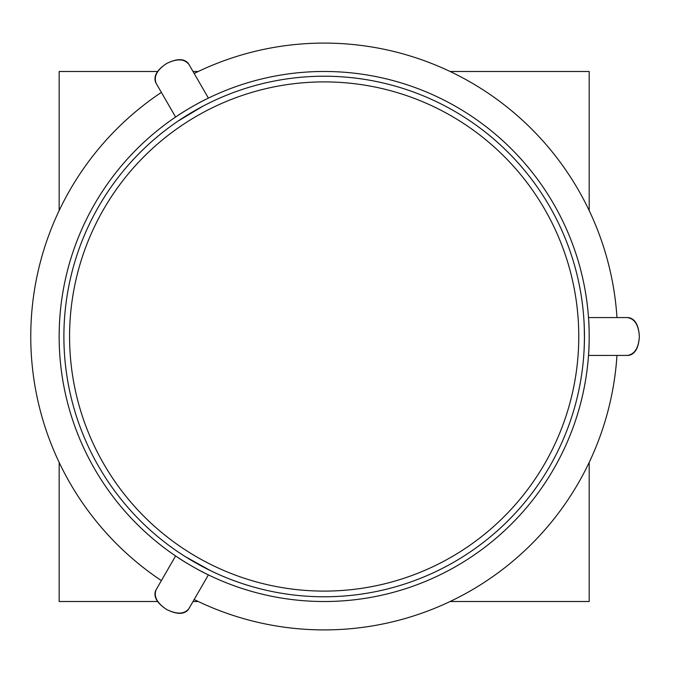 <?xml version="1.0" encoding="UTF-8"?>
<svg xmlns="http://www.w3.org/2000/svg" width="673" height="673" viewBox="0 0 673 673"><rect width="100%" height="100%" fill="white"/><g stroke="black" fill="none" stroke-linecap="round" stroke-linejoin="round"><path stroke-width="1.01" d="M198.796 564.597L205.551 568.18M181.929 554.476L185.437 556.722M210.767 570.78L185.277 556.621M182.921 555.116L177.983 551.852M189.323 113.872L194.034 111.087M206.518 104.323L202.817 106.241M177.983 121.148L202.994 106.149M205.467 104.862L210.767 102.22M583.794 317.925L584.13 323.477M584.257 326.27L584.273 326.842M584.383 330.426L584.416 332.041M584.257 326.464L584.433 339.714M584.408 341.497L584.383 342.582M584.273 346.158L584.257 346.73M584.13 349.523L583.794 355.075M584.4 330.998L584.063 322.3M584.45 336.5A260.283 260.283 0 0 1 194.034 561.913A260.283 260.283 0 0 1 194.034 111.087A260.283 260.283 0 0 1 584.45 336.5A260.283 260.283 0 0 1 194.034 561.913A260.283 260.283 0 0 1 194.034 111.087A260.283 260.283 0 0 1 584.45 336.5L584.257 346.536M584.063 350.7L584.4 341.993M588.656 353.266A18.928 0.993 -90 0 0 589.186 336.5A265.011 265.011 0 0 0 191.662 106.99A265.011 265.011 0 0 0 191.662 566.01A265.011 265.011 0 0 0 589.186 336.5A18.928 0.993 -90 0 0 588.656 319.734M161.402 92.378L161.377 92.394A293.411 293.411 0 0 0 161.377 580.606M616.973 317.572A293.411 293.411 0 0 0 194.169 73.466M194.169 599.534A293.411 293.411 0 0 0 616.973 355.428M175.611 555.957L156.144 589.674C153.528 596.497 157.002 603.092 166.584 609.452C176.881 614.567 184.326 614.281 188.928 608.611L208.394 574.885M177.411 557.168A18.928 0.993 30 0 0 191.662 566.01A18.928 0.993 30 0 0 206.451 573.934M156.144 83.326L155.656 82.476C153.335 76.167 156.977 69.857 166.584 63.548C176.848 58.383 184.141 58.383 188.44 63.548L188.928 64.389C184.326 58.719 176.881 58.433 166.584 63.548C157.002 69.908 153.528 76.503 156.144 83.326L175.611 117.043M206.451 99.066A18.928 0.993 150 0 0 191.662 106.99A18.928 0.993 150 0 0 177.411 115.832M627.446 317.572L628.422 317.572C635.043 318.716 638.685 325.025 639.35 336.5C638.685 347.975 635.043 354.284 628.422 355.428L627.446 355.428C634.664 354.284 638.627 347.975 639.35 336.5C638.627 325.025 634.664 318.716 627.446 317.572L588.513 317.572M155.656 590.524C153.335 596.833 156.977 603.143 166.584 609.452C176.848 614.617 184.141 614.617 188.44 609.452L188.928 608.611M578.772 336.5A254.604 254.604 0 0 1 196.869 556.992A254.604 254.604 0 0 1 196.869 116.008A254.604 254.604 0 0 1 578.772 336.5M450.094 601.511L589.186 601.511L589.186 462.418M589.186 210.582L589.186 71.489L450.094 71.489M59.157 210.582L59.157 71.489L157.575 71.489M193.025 71.489L198.249 71.489M59.157 462.418L59.157 601.511L157.575 601.511M198.249 601.511L193.025 601.511M188.928 64.389L208.394 98.115M627.446 355.428L588.513 355.428"/></g></svg>
